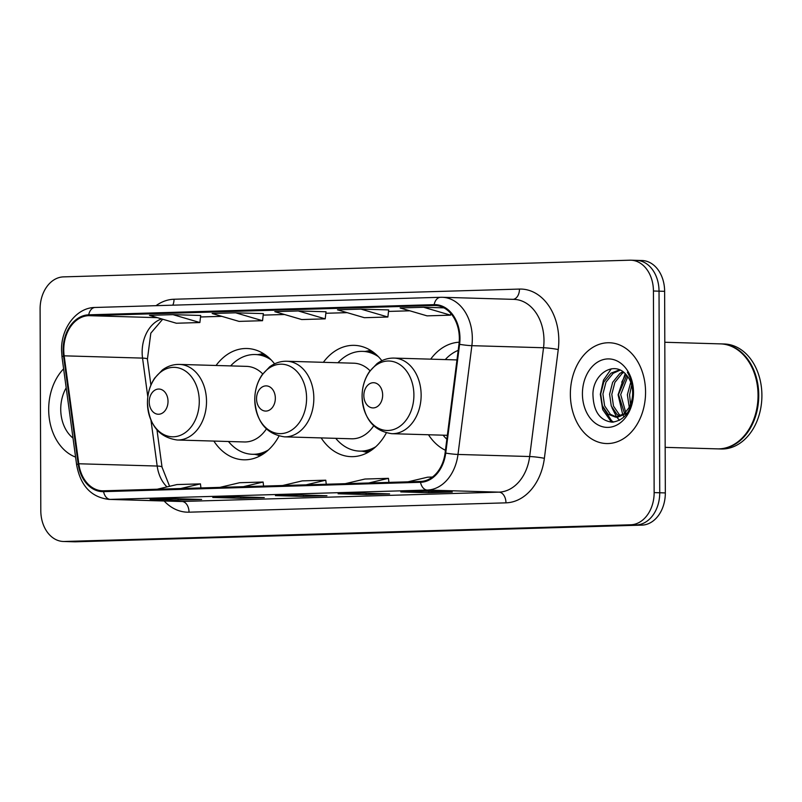 <?xml version="1.0" encoding="UTF-8"?>
<svg xmlns="http://www.w3.org/2000/svg" width="802" height="802" viewBox="0 0 802 802"><rect width="100%" height="100%" fill="white"/><g stroke="black" fill="none" stroke-linecap="round" stroke-linejoin="round"><path stroke-width="1.2" d="M428.489 434.754A55.669 41.503 -88.3 0 0 445.441 450.283M321.171 437.912A55.669 41.503 -88.3 0 0 351.096 456.649A55.669 41.503 -88.3 0 0 386.313 432.92M213.863 441.08A55.669 41.503 -88.3 0 0 243.788 459.807A55.669 41.503 -88.3 0 0 278.996 436.077M381.872 360.71A55.669 41.503 -88.3 0 0 354.334 345.351A55.669 41.503 -88.3 0 0 323.366 362.314M459.185 342.213A55.669 41.503 -88.3 0 0 430.684 359.156M274.565 363.867A55.669 41.503 -88.3 0 0 247.016 348.509A55.669 41.503 -88.3 0 0 216.059 365.481M63.388 541.48A31.509 23.489 -88.3 0 0 64.411 541.48L630.743 524.789A31.509 23.489 -88.3 0 0 654.141 492.598L653.429 291.006A31.509 23.489 -88.3 0 0 630.853 260.199A31.509 23.489 -88.3 0 0 629.821 260.199L63.488 276.88A31.509 23.489 -88.3 0 0 40.1 309.081L40.802 510.673A31.509 23.489 -88.3 0 0 63.388 541.48L74.586 541.801A31.509 23.489 -88.3 0 0 75.609 541.801L641.941 525.12A31.509 23.489 -88.3 0 0 665.329 492.919L664.627 291.327A31.509 23.489 -88.3 0 0 642.051 260.52L636.447 260.359A31.509 23.489 -88.3 0 0 635.425 260.359M68.982 541.641A31.509 23.489 -88.3 0 0 70.015 541.641L636.347 524.949A31.509 23.489 -88.3 0 0 659.735 492.759L659.033 291.166A31.509 23.489 -88.3 0 0 636.447 260.359A31.509 23.489 -88.3 0 1 659.033 291.166L659.735 492.759A31.509 23.489 -88.3 0 1 636.347 524.949L70.015 541.641A31.509 23.489 -88.3 0 1 68.982 541.641M48.681 409.632A50.416 37.584 -88.3 0 0 75.578 457.09A50.416 37.584 -88.3 0 1 48.681 409.632A50.416 37.584 -88.3 0 1 63.619 368.83A50.416 37.584 -88.3 0 0 48.681 409.632M570.362 394.263A50.416 37.584 -88.3 0 0 606.492 443.546A50.416 37.584 -88.3 0 0 645.56 392.048A50.416 37.584 -88.3 0 0 609.43 342.755A50.416 37.584 -88.3 0 0 570.362 394.263A50.416 37.584 -88.3 0 0 606.492 443.546A50.416 37.584 -88.3 0 0 645.56 392.048A50.416 37.584 -88.3 0 0 609.43 342.755A50.416 37.584 -88.3 0 0 570.362 394.263M63.759 350.003A33.614 25.062 91.7 0 1 88.711 315.667L434.153 305.492A33.614 25.062 91.7 0 1 435.245 305.492A33.614 25.062 91.7 0 1 458.975 344.198L445.1 452.97A33.614 25.062 91.7 0 1 420.509 481.461L103.578 490.804A33.614 25.062 91.7 0 1 102.486 490.804A33.614 25.062 91.7 0 1 78.796 463.767L64.16 355.827A33.614 25.062 91.7 0 1 63.759 350.003M63.137 350.023A34.456 25.684 -88.3 0 0 63.548 355.998L78.175 463.927A34.456 25.684 -88.3 0 0 103.578 491.646L420.519 482.303A34.456 25.684 -88.3 0 0 445.722 453.1L459.596 344.329A34.456 25.684 -88.3 0 0 434.153 304.65L88.711 314.825A34.456 25.684 -88.3 0 0 63.137 350.023M200.69 315.477L172.981 314.655L149.473 315.346L176.38 323.236L199.878 322.544L200.69 315.457M424.278 491.225L452.268 492.037L428.769 492.729L400.779 491.917L424.278 491.225M236.279 496.759L264.279 497.581L240.78 498.273L212.781 497.461L236.279 496.759M173.623 498.613L201.613 499.425L178.114 500.117L150.114 499.305L173.623 498.613M361.612 493.07L389.612 493.882L366.103 494.573L338.113 493.761L361.612 493.07M298.945 494.914L326.945 495.726L303.447 496.418L275.447 495.606L298.945 494.914M443.927 307.858L423.636 307.266L400.138 307.968L427.045 315.858L450.544 315.166L450.744 313.382M235.638 312.81L212.139 313.502L239.046 321.391L262.545 320.7L263.357 313.612L235.638 312.81L262.545 320.7M360.97 309.121L337.472 309.813L364.379 317.702L387.877 317.011L388.689 309.923L360.97 309.121L387.877 317.011M298.304 310.965L274.805 311.657L301.712 319.547L325.211 318.855L326.023 311.767L298.304 310.965L325.211 318.855M303.447 496.418L303.437 495.045M366.103 494.573L366.103 493.2M178.114 500.117L178.104 498.744M240.78 498.273L240.77 496.889M428.769 492.729L428.769 491.355M172.981 314.655L199.878 322.544M423.636 307.266L450.544 315.166M306.043 484.839L325.772 480.187L302.274 480.879L282.545 485.531M325.772 480.187L326.264 484.238M243.387 486.684L263.106 482.032L239.608 482.724L219.888 487.375M263.106 482.032L263.597 486.092M180.721 488.528L200.44 483.877L176.941 484.568L157.222 489.22M200.44 483.877L200.931 487.937M368.709 482.994L388.439 478.343L364.94 479.035L345.211 483.686M388.439 478.343L388.93 482.393M432.448 477.04L427.606 477.19L407.877 481.842M66.195 387.837A34.245 25.534 -88.3 0 0 60.731 409.271A34.245 25.534 -88.3 0 0 73.002 438.082M168.019 401.361A12.601 9.393 -88.3 0 0 158.575 389.04A12.601 9.393 -88.3 0 0 149.222 401.922A12.601 9.393 -88.3 0 0 158.666 414.243A12.601 9.393 -88.3 0 0 168.019 401.361M262.715 373.922A37.814 28.19 -88.3 0 0 246.505 366.364L179.417 364.419C173.252 364.288 167.558 366.153 162.335 370.013L154.726 378.043C149.914 385.281 147.488 393.551 147.448 402.845A34.737 25.895 -88.3 0 0 173.493 436.789A34.737 25.895 -88.3 0 0 199.277 401.301A34.737 25.895 -88.3 0 0 173.252 367.346A34.737 25.895 -88.3 0 0 147.468 402.835C148.982 424.96 158.906 437.351 177.222 440.007A37.814 28.19 -88.3 0 0 206.515 401.381A37.814 28.19 -88.3 0 0 179.417 364.419M271.076 359.827A49.894 37.193 -88.3 0 0 255.247 354.534A49.894 37.193 -88.3 0 0 230.645 365.902M267.527 356.549A49.894 37.193 -88.3 0 0 258.054 354.614L255.247 354.534M228.45 441.501A49.894 37.193 -88.3 0 0 252.349 454.283L255.156 454.363A49.894 37.193 -88.3 0 0 264.72 452.97M252.349 454.283A49.894 37.193 -88.3 0 0 268.459 449.912M177.222 440.007L244.309 441.962A37.814 28.19 -88.3 0 0 266.364 428.97M275.337 398.203A12.601 9.393 -88.3 0 0 265.893 385.882A12.601 9.393 -88.3 0 0 256.54 398.754A12.601 9.393 -88.3 0 0 265.983 411.075A12.601 9.393 -88.3 0 0 275.337 398.203M370.033 370.765A37.814 28.19 -88.3 0 0 353.812 363.206L286.735 361.251C280.57 361.121 274.875 362.995 269.642 366.855L262.043 374.885C257.231 382.123 254.795 390.384 254.765 399.687C256.299 421.802 266.224 434.183 284.53 436.849A37.814 28.19 -88.3 0 0 313.833 398.223A37.814 28.19 -88.3 0 0 286.735 361.251M378.384 356.669A49.894 37.193 -88.3 0 0 362.564 351.366A49.894 37.193 -88.3 0 0 337.963 362.745M374.835 353.391A49.894 37.193 -88.3 0 0 365.361 351.456L362.564 351.366M335.757 438.343A49.894 37.193 -88.3 0 0 359.667 451.115L362.464 451.195A49.894 37.193 -88.3 0 0 372.038 449.812M359.667 451.115A49.894 37.193 -88.3 0 0 375.767 446.754M284.53 436.849L351.617 438.794A37.814 28.19 -88.3 0 0 373.672 425.812M382.654 395.035A12.601 9.393 -88.3 0 0 373.211 382.714A12.601 9.393 -88.3 0 0 363.847 395.597A12.601 9.393 -88.3 0 0 373.291 407.917A12.601 9.393 -88.3 0 0 382.654 395.035M458.183 350.364A49.894 37.193 -88.3 0 0 445.27 359.577M443.075 435.175A49.894 37.193 -88.3 0 0 446.854 439.215M665.179 447.356L717.359 448.869A52.521 39.158 -88.3 0 0 758.05 395.226A52.521 39.158 -88.3 0 0 720.407 343.878L664.808 342.264M717.71 448.879A52.521 39.158 -88.3 0 0 718.061 448.889A52.521 39.158 -88.3 0 0 758.752 395.246A52.521 39.158 -88.3 0 0 721.108 343.898A52.521 39.158 -88.3 0 0 720.757 343.888M718.061 448.889L721.209 448.99A52.521 39.158 -88.3 0 0 761.9 395.336A52.521 39.158 -88.3 0 0 724.256 343.988L721.108 343.898M629.239 407.065L627.364 394.754L630.743 382.233M630.532 404.298L629.58 394.815L631.675 385.12M624.558 413.501L618.472 394.494L626.763 375.386M625.7 412.348L620.698 394.554L627.776 376.679M620.026 416.348L617.029 414.484L611.264 406.012L609.59 394.233L612.658 382.323L619.846 373.461L622.803 371.667M621.149 415.857L619.254 414.554L613.48 406.073L611.806 394.303L614.883 382.384L622.071 373.531L623.776 372.399M628.578 408.208A23.749 17.704 -88.3 0 0 632.668 392.83A23.749 17.704 -88.3 0 0 626.492 375.085C614.873 360.108 593.29 373.291 592.929 393.882C593.29 411.175 599.696 420.609 612.157 422.173C624.407 420.549 631.425 411.266 633.209 394.313L633.239 392.539C633.149 384.749 631.194 377.973 627.375 372.198C631.094 378.494 632.958 385.321 632.948 392.689C632.828 398.955 631.374 404.128 628.578 408.208L624.367 413.662L615.555 417.13L608.147 414.233L602.372 405.752L600.698 393.972L603.766 382.063L610.964 373.201L619.515 369.842M627.385 412.98L617.781 417.19L615.555 417.13M611.946 407.677L616.668 417.1L610.362 414.293L604.598 405.822L602.924 394.043L605.991 382.123L613.179 373.271L620.167 370.133M582.422 393.902A34.245 25.534 -88.3 0 0 608.076 427.386A34.245 25.534 -88.3 0 0 633.5 392.399A34.245 25.534 -88.3 0 0 607.846 358.915A34.245 25.534 -88.3 0 0 582.422 393.902M613.55 422.103L611.585 420.739L603.054 407.416M619.575 420.248L616.718 417.16M621.74 382.183L625.851 374.344M612.598 422.173L610.472 420.699L602.723 409.642L600.317 394.283L603.475 380.118L611.284 368.82M624.116 416.89L623.425 415.897M622.793 414.895L618.091 394.795L625.189 373.672M75.609 541.801L64.411 541.48M664.627 291.327L653.429 291.006M665.329 492.919L654.141 492.598M641.941 525.12L630.743 524.789M88.711 315.667L157.372 317.662M161.633 318.915A33.614 25.062 -88.3 0 0 142.144 352.289A33.614 25.062 -88.3 0 0 142.545 358.103L147.809 396.9M156.019 305.672A52.521 39.158 91.7 0 1 174.024 299.246L519.465 289.071A10.506 6.997 -91.7 0 1 513.12 299.346M519.465 289.071A52.521 39.158 91.7 0 1 558.814 340.419A52.521 39.158 91.7 0 1 558.252 349.552L544.378 458.323A52.521 39.158 91.7 0 1 505.962 502.844L189.021 512.187A52.521 39.158 91.7 0 1 164.139 500.999M459.596 344.329A10.506 0.912 7.3 0 0 471.867 345.672L543.535 347.747A42.015 31.318 -88.3 0 0 543.987 340.439A42.015 31.318 -88.3 0 0 513.871 299.367L442.213 297.281A42.015 31.318 91.7 0 1 471.867 345.672L457.992 454.443A42.015 31.318 91.7 0 1 427.255 490.062L110.325 499.395A10.506 6.997 -91.7 0 1 103.578 491.646M95.398 307.467A10.506 6.997 88.3 0 0 95.127 307.467C76.601 307.497 61.002 328.038 61.543 350.193L62.015 357.03A10.506 1.514 -7.7 0 1 63.548 355.998M420.519 482.303A10.506 6.997 88.3 0 0 427.255 490.062L498.924 492.137A42.015 31.318 -88.3 0 0 529.661 456.528L543.535 347.747A10.506 0.912 -172.7 0 1 558.252 349.552M445.722 453.1A10.506 0.912 7.3 0 0 457.992 454.443L529.661 456.528A10.506 0.912 -172.7 0 1 544.378 458.323M62.015 357.03L76.651 464.959A10.506 1.514 -7.7 0 1 78.175 463.927M189.021 512.187A10.506 6.997 -91.7 0 0 181.994 501.481L110.325 499.395A42.015 31.318 91.7 0 1 108.962 499.395L180.62 501.481A42.015 31.318 -88.3 0 0 181.994 501.481L498.924 492.137A10.506 6.997 -91.7 0 1 505.962 502.844M440.839 297.291A42.015 31.318 91.7 0 1 442.213 297.281L440.569 297.291A10.506 6.997 -91.7 0 1 440.839 297.291M434.153 304.65A10.506 6.997 -91.7 0 1 440.569 297.291L95.127 307.467A10.506 6.997 88.3 0 0 88.711 314.825M174.024 299.246A10.506 6.997 -91.7 0 1 172.811 305.171M434.153 305.492L436.338 305.552M409.792 310.795L388.519 311.427L409.832 310.805M347.126 312.64L325.853 313.271L347.176 312.66M284.459 314.484L263.186 315.116L284.51 314.504M221.793 316.339L200.52 316.96M64.16 355.827L142.545 358.103A18.907 2.727 172.3 0 1 147.408 359.256L150.916 385.1M78.796 463.767L157.182 466.042A33.614 25.062 -88.3 0 0 167.006 486.914M150.976 420.298L157.182 466.042A18.907 2.727 172.3 0 1 162.044 467.195L169.593 486.303M264.61 354.374A50.366 37.544 -88.3 0 0 257.933 354.614M255.036 454.353A50.366 37.544 -88.3 0 0 261.693 454.975M306.585 398.143A34.737 25.895 -88.3 0 0 280.56 364.188A34.737 25.895 -88.3 0 0 254.775 399.667A34.737 25.895 -88.3 0 0 280.8 433.631A34.737 25.895 -88.3 0 0 306.585 398.143M371.927 351.216A50.366 37.544 -88.3 0 0 365.241 351.446M362.344 451.195A50.366 37.544 -88.3 0 0 369 451.817M413.902 394.985A34.737 25.895 -88.3 0 0 387.877 361.02A34.737 25.895 -88.3 0 0 362.093 396.509A34.737 25.895 -88.3 0 0 388.118 430.473A34.737 25.895 -88.3 0 0 413.902 394.985M421.14 395.055A37.814 28.19 -88.3 0 0 394.043 358.093C387.877 357.963 382.183 359.827 376.96 363.687L369.361 371.717C364.539 378.955 362.113 387.226 362.073 396.529C363.617 418.634 373.531 431.025 391.847 433.692A37.814 28.19 -88.3 0 0 421.14 395.055M76.651 464.959C80.521 485.842 91.298 497.32 108.962 499.395M630.853 260.199L636.447 260.359M156.991 429.982L162.044 467.195M147.408 359.256L150.826 333.171L162.686 319.226M221.843 316.349L200.52 316.98M299.056 494.924L275.667 495.606M236.389 496.769L213.001 497.451M173.723 498.613L150.335 499.305M361.722 493.07L338.334 493.761M424.388 491.225L401 491.917M254.946 454.353L260.379 455.726M257.853 354.604L263.347 353.562M362.263 451.195L367.687 452.559M365.161 351.446L370.654 350.394M456.97 359.918L394.043 358.093M447.356 435.306L391.847 433.692"/></g></svg>
